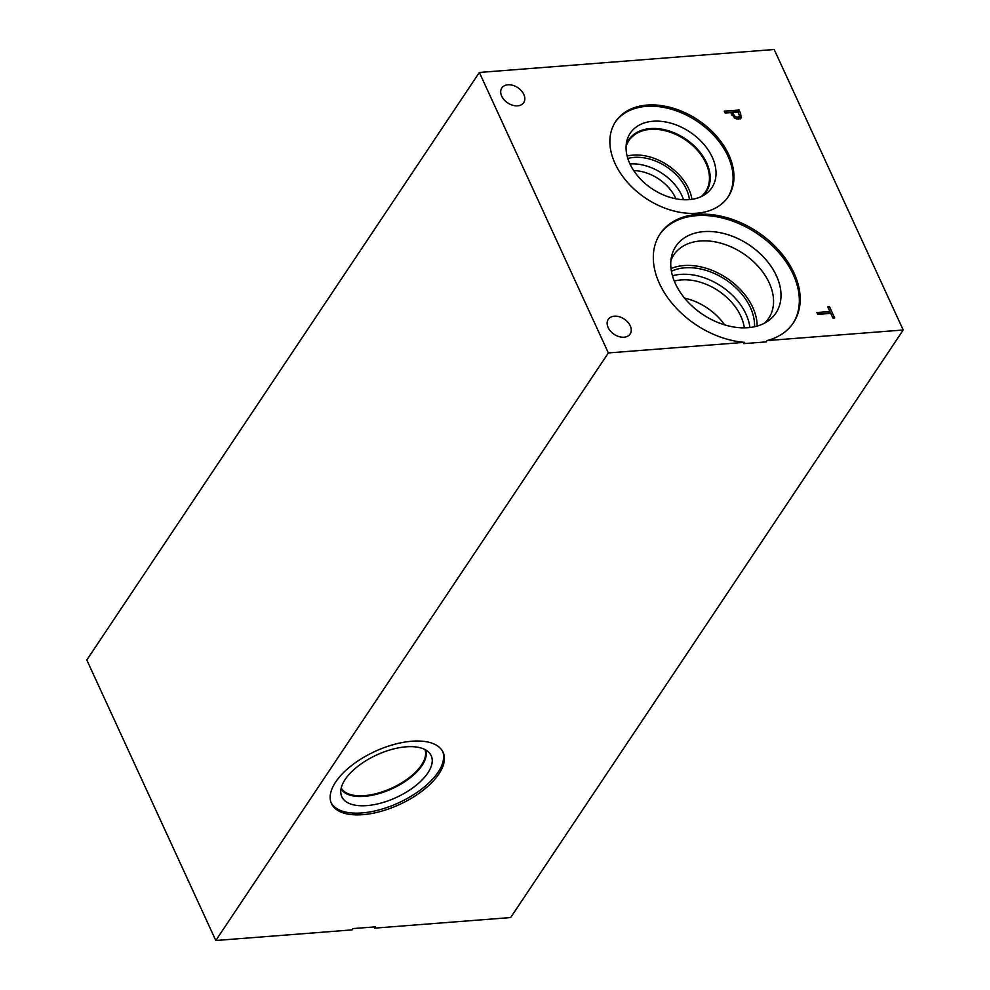 <?xml version="1.0" encoding="UTF-8"?>
<svg xmlns="http://www.w3.org/2000/svg" width="990" height="990" viewBox="0 0 990 990"><rect width="100%" height="100%" fill="white"/><g stroke="black" fill="none" stroke-linecap="round" stroke-linejoin="round"><path stroke-width="1.49" d="M86.798 660.008L479.346 72.456L774.192 49.5L903.202 329.992L510.654 917.544L374.455 928.15L375.334 926.85L352.873 928.595L352.007 929.895L215.808 940.5L86.798 660.008M732.315 112.452L735.162 116.647L737.711 117.266L739.493 116.09L738.193 111.994L732.315 112.452L731.288 113.986M735.162 116.647L734.32 117.897M736.374 118.936L738.391 117.736M738.193 118.206L739.493 116.09M740.495 118.651L741.423 117.266L738.664 119.208L734.827 118.231L730.645 112.588L725.15 113.008L724.284 111.152L739.035 110.001L740.656 113.516L741.077 118.045M739.419 114.902L740.31 118.911M739.035 110.001L738.082 112.006M724.989 112.662L737.921 111.647M479.346 72.456L608.355 352.935L744.554 342.342A80.103 55.688 -146.3 0 1 670.131 300.948A80.103 55.688 -146.3 0 1 660.144 233.85A80.103 55.688 -146.3 0 1 757.684 232.056A80.103 55.688 -146.3 0 1 793.361 322.851A80.103 55.688 -146.3 0 1 767.002 340.585L903.202 329.992M615.075 163.573A67.679 47.05 -146.3 0 1 615.644 121.547A67.679 47.05 -146.3 0 1 672.618 108.034A67.679 47.05 -146.3 0 1 728.764 154.725A67.679 47.05 -146.3 0 1 728.195 196.75A67.679 47.05 -146.3 0 1 671.232 210.264A67.679 47.05 -146.3 0 1 615.075 163.573M624.034 337.219A13.167 9.145 -146.3 0 1 610.57 331.229A13.167 9.145 -146.3 0 1 608.244 319.386A13.167 9.145 -146.3 0 1 614.357 316.181A13.167 9.145 -146.3 0 1 627.821 322.171A13.167 9.145 -146.3 0 1 630.135 334.014A13.167 9.145 -146.3 0 1 624.034 337.219M517.597 105.819A13.167 9.145 -146.3 0 1 504.133 99.829A13.167 9.145 -146.3 0 1 501.819 87.986A13.167 9.145 -146.3 0 1 507.92 84.781A13.167 9.145 -146.3 0 1 521.384 90.771A13.167 9.145 -146.3 0 1 523.71 102.614A13.167 9.145 -146.3 0 1 517.597 105.819M817.765 314.375L816.911 312.518L829.905 311.504L827.739 306.801L829.484 306.665L834.669 317.939L832.924 318.075L830.759 313.372L817.765 314.375M829.484 306.665L828.42 308.261M829.868 311.553L830.709 313.372M829.905 311.504L828.803 313.149L817.604 314.028M442.679 751.422A61.43 29.242 -24.7 0 1 421.295 789.339A61.43 29.242 -24.7 0 1 361.956 812.938A61.43 29.242 -24.7 0 1 331.106 802.741M362.761 814.671A61.43 29.242 -24.7 0 1 331.477 803.62A61.43 29.242 -24.7 0 1 351.759 765.394A61.43 29.242 -24.7 0 1 411.828 741.225A61.43 29.242 -24.7 0 1 443.112 752.289A61.43 29.242 -24.7 0 1 422.829 790.515A61.43 29.242 -24.7 0 1 362.761 814.671M406.135 746.819A49.178 23.401 -24.7 0 1 429.276 752.796A49.178 23.401 -24.7 0 1 417.471 784.216A49.178 23.401 -24.7 0 1 366.857 805.613A49.178 23.401 -24.7 0 1 340.869 793.46A49.178 23.401 -24.7 0 1 406.135 746.819M425.626 749.913A46.592 22.176 -24.7 0 1 409.179 778.586A46.592 22.176 -24.7 0 1 364.345 796.356A46.592 22.176 -24.7 0 1 341.055 788.807A46.592 22.176 -24.7 0 0 364.345 796.356A46.592 22.176 -24.7 0 0 409.179 778.586A46.592 22.176 -24.7 0 0 425.626 749.913M424.908 749.517A46.085 21.928 -24.7 0 1 408.858 777.942A46.085 21.928 -24.7 0 1 364.357 795.638A46.085 21.928 -24.7 0 1 341.228 788.003M633.724 170.626A37.311 25.938 -146.3 0 1 675.947 198.829M683.546 199.745A43.214 30.034 33.7 0 0 629.974 163.956M691.923 199.337A46.085 32.026 33.7 0 0 633.093 155.108A46.085 32.026 33.7 0 0 627.14 156.061M689.424 199.633A43.214 30.034 33.7 0 0 634.145 157.398A43.214 30.034 33.7 0 0 627.821 158.487M626.076 146.532A46.085 32.026 -146.3 0 1 628.898 140.605A46.085 32.026 -146.3 0 1 650.269 129.393A46.085 32.026 -146.3 0 1 705.907 163.189A46.085 32.026 -146.3 0 1 705.524 191.8A46.085 32.026 -146.3 0 1 701.118 196.663M615.223 122.203A67.679 47.05 -146.3 0 1 672.26 109.482A67.679 47.05 -146.3 0 1 727.898 156.024A67.679 47.05 -146.3 0 1 727.761 197.394M629.838 163.659A49.079 34.118 -146.3 0 1 626.732 141.459A49.079 34.118 -146.3 0 1 665.676 121.98A49.079 34.118 -146.3 0 1 712.268 157.237A49.079 34.118 -146.3 0 1 705.561 194.127A49.079 34.118 -146.3 0 1 629.838 163.659M626.2 144.763A46.654 32.435 -146.3 0 1 628.65 139.936A46.654 32.435 -146.3 0 1 667.916 130.618A46.654 32.435 -146.3 0 1 706.625 162.805A46.654 32.435 -146.3 0 1 706.241 191.763A46.654 32.435 -146.3 0 1 702.714 195.871M628.65 139.936A46.654 32.435 -146.3 0 1 667.916 130.631A46.654 32.435 -146.3 0 1 706.625 162.805A46.654 32.435 -146.3 0 1 706.229 191.775M724.643 324.881A49.352 34.303 33.7 0 0 684.573 298.114M674.289 281.086A49.352 34.303 -146.3 0 1 681.219 279.923A49.352 34.303 -146.3 0 1 744.307 327.863M749.9 327.517A54.203 37.682 33.7 0 0 680.551 274.379A54.203 37.682 33.7 0 0 672.47 275.789M757.152 326.094A57.049 39.65 33.7 0 0 683.892 265.555A57.049 39.65 33.7 0 0 671.022 268.538M754.516 326.75A54.203 37.682 33.7 0 0 684.932 267.82A54.203 37.682 33.7 0 0 671.418 271.235M670.911 260.58A57.049 39.65 -146.3 0 1 673.831 254.876A57.049 39.65 -146.3 0 1 700.301 240.991A57.049 39.65 -146.3 0 1 758.662 266.941A57.049 39.65 -146.3 0 1 768.698 318.26A57.049 39.65 -146.3 0 1 764.552 323.136M775.875 313.075A60.13 41.803 33.7 0 0 765.282 258.984A60.13 41.803 33.7 0 0 703.766 231.623A60.13 41.803 33.7 0 0 675.873 246.263A60.13 41.803 33.7 0 0 702.665 314.412A60.13 41.803 33.7 0 0 775.888 313.063A60.13 41.803 33.7 0 0 765.295 258.972A60.13 41.803 33.7 0 0 703.779 231.611A60.13 41.803 33.7 0 0 675.885 246.25M767.002 340.585L766.136 341.897L743.688 343.641L744.554 342.342M792.916 323.507A80.103 55.688 33.7 0 0 756.818 233.355A80.103 55.688 33.7 0 0 659.711 234.506M608.355 352.935L215.808 940.5M732.897 113.726L731.907 115.211M737.711 117.266L736.61 118.924M740.656 113.516L739.542 115.174"/></g></svg>
